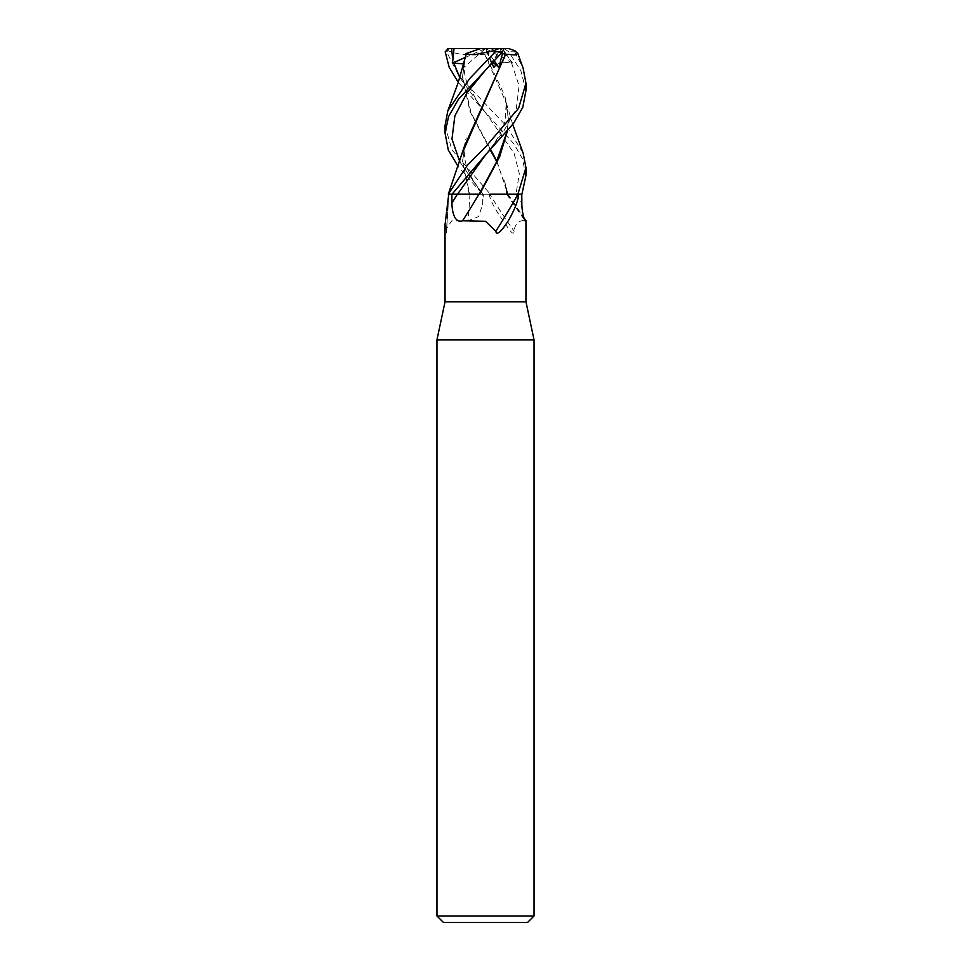 <?xml version="1.0" encoding="UTF-8"?>
<svg xmlns="http://www.w3.org/2000/svg" width="971" height="971" viewBox="0 0 971 971"><rect width="100%" height="100%" fill="white"/><g stroke="black" fill="none" stroke-linecap="round" stroke-linejoin="round"><path stroke-width="0.73" stroke-dasharray="4.86 3.64" d="M525.954 301.775L445.046 301.775M521.779 194.2L448.736 194.2M489.263 194.2C489.967 199.565 494.118 207.745 501.728 218.742C506.692 225.624 513.671 237.871 514.193 231.28C514.97 218.572 527.544 220.065 525.833 220.793M534.05 339.85L436.95 339.85M534.05 915.981L436.95 915.981M527.581 922.45L443.419 922.45M496.739 161.587L506.522 188.665L507.578 194.2A684.616 660.11 -14.7 0 0 523.903 218.099M479.686 194.2L489.772 194.2A697.166 672.211 -14.7 0 0 514.193 231.28M457.353 194.2L518.502 194.2M469.94 194.2A684.616 290.232 73.5 0 1 468.046 220.793L478.545 216.63L482.599 204.565L482.854 194.2M448.541 197.064A697.166 295.548 73.5 0 1 446.454 231.28L446.575 228.671L451.624 220.903L468.046 220.793M445.046 224.629L446.454 231.28M460.108 77.279L506.51 126.194L523.151 153.139M525.954 175.569L522.325 158.552L513.999 143.951L485.233 112.248L514.084 153.224L519.327 173.712L516.002 194.2L521.925 194.2M445.046 125.611L451.903 149.825L490.282 194.2L482.551 194.2L458.276 166.696M525.954 90.606L520.905 70.834L508.695 51.791L504.252 48.55L508.67 48.55M514.885 50.759L514.606 51.791L508.695 51.791M514.606 51.791L523.151 68.249M463.75 63.855L463.871 67.448L465.109 57.386M459.914 77.862L485.233 112.248L458.288 82.377M496.921 161.222L507.712 194.2L516.002 194.2M463.519 65.227L462.621 76.588L471.178 113.146L490.671 149.692M464.49 60.894L462.609 77.668L469.952 111.398L490.27 150.092M490.282 194.2L507.578 194.2M464.478 146.172L462.645 161.696L469.236 194.2L448.299 194.2M463.47 150.505L462.645 160.943L469.661 194.2L482.988 194.2L459.89 162.072L482.49 194.2M504.981 48.55L501.291 48.55L491.338 62.775L492.892 62.278M491.338 62.775L485.779 69.778L491.338 62.775M504.811 48.55L501.182 48.55L512.652 63.066L503.087 62.168M500.186 62.775L496.181 64.778M511.474 62.775L519.084 85.727L516.293 108.679L503.451 131.631L485.755 154.583C498.888 138.185 501.206 132.214 505.248 120.938L506.219 102.125L504.689 95.437L508.367 118.826L507.238 131.243M492.091 63.139L488.328 53.66L485.015 54.182L504.689 95.437M485.015 54.182L484.141 54.17M479.965 194.2L479.128 194.2M507.384 131.073L508.367 119.749L506.522 103.545L484.614 54.182M484.905 54.133C469.236 55.905 456.673 54.643 447.23 50.358M465.06 57.556L485.5 48.55L480.633 48.55L485.706 48.55L448.687 48.55L448.044 50.759L446.611 51.791L458.458 75.143M501.291 48.55L485.5 48.55L463.871 67.448M512.639 63.066L485.5 48.55L491.969 63.273M485.706 48.55L488.328 53.66M501.327 53.187L490.173 48.55L499.13 48.55M501.182 48.55L490.173 48.55M446.611 51.791L445.191 51.791M491.326 63.066L485.5 48.55L494.203 60.894M515.856 194.2A679.312 655 -14.7 0 0 521.864 203.012M482.599 204.565L483.327 194.2A679.312 287.986 73.5 0 1 482.684 203.012M502.31 48.55L495.356 57.617M502.541 48.55L508.622 57.617M506.68 194.2L525.08 220.963M507.991 194.2L523.672 217.322M448.723 194.965L446.454 232.809M448.468 197.623L446.575 228.671M485.233 112.248L477.392 101.773L467.294 83.348C464.769 76.952 463.774 70.398 464.308 63.698L466.129 53.66M504.702 180.497L506.813 194.2M506.522 188.665L507.906 194.2M462.621 76.588L462.609 77.668M462.645 160.943L462.645 161.696M483.024 194.2C476.433 186.129 471.675 178.53 468.75 171.394C463.203 160.907 463.373 145.322 466.311 137.943M508.367 118.826L508.367 119.736M506.51 103.545L512.724 124.458"/><path stroke-width="1.46" d="M523.672 217.322L525.833 220.793C524.862 223.682 521.621 211.338 521.864 203.012L521.779 194.2L518.502 194.2C518.49 199.565 515.492 207.745 509.484 218.742C505.466 225.624 496.824 237.871 495.841 231.28L485.5 221.279L462.609 220.793C454.525 223.682 451.916 211.338 451.964 203.012L451.855 194.2L448.736 194.2L445.046 224.629L445.046 301.775L525.954 301.775L534.05 339.85L534.05 915.981L436.95 915.981L443.419 922.45L527.581 922.45L534.05 915.981M523.903 218.099A684.616 660.11 -14.7 0 0 525.833 220.793L525.08 220.963M445.046 301.775L436.95 339.85L534.05 339.85M448.299 194.2L464.478 146.172L505.709 54.182L515.067 54.946L517.774 53.356L523.151 68.249L525.954 83.203L518.611 108.242L485.488 147.034L467.427 165.191L448.299 194.2L452.037 194.2L485.755 154.583L457.511 194.2L452.037 194.2L457.353 194.2A679.312 367.014 -72.3 0 1 451.964 203.012M448.663 194.2A697.166 295.548 73.5 0 1 448.541 197.064M518.089 194.2A697.166 376.651 -72.3 0 1 495.841 231.28M478.958 194.2A684.616 369.878 -72.3 0 1 462.609 220.793M512.724 124.458L523.151 153.139L525.954 167.595L517.895 194.2L521.925 194.2L525.954 175.569L525.954 167.595M458.276 166.696L448.311 150.056L445.046 133.051L448.578 116.593L458.385 99.382L502.602 51.791L503.961 48.55L499.13 48.55L508.67 48.55L514.885 50.759L517.774 53.356M495.283 51.791L469.685 78.578L447.849 110.743L458.203 82.608L466.177 54.182L475.22 54.594L493.571 50.759L495.283 51.791L502.602 51.791M485.755 154.583L513.623 123.293L522.786 107.344L525.954 90.631L525.954 83.579M447.473 48.55L454.027 48.55L452.535 63.066L463.75 63.855M453.688 62.775L459.914 77.862M465.109 57.386L463.519 65.227M490.671 149.692L496.921 161.222M490.27 150.092L496.739 161.587M447.849 110.743L445.046 125.611M458.288 82.377L449.172 67.217L445.191 51.791L448.274 48.55M492.892 62.278L498.827 67.448L502.468 53.66L505.927 54.17M505.527 54.182L463.47 150.505M485.779 69.778L467.002 92.876L454.853 115.937L451.964 139.011L459.89 162.072L451.964 139.011L454.853 115.937L467.002 92.876L485.779 69.778M503.087 62.168L500.186 62.775M496.181 64.778L493.802 67.448L492.091 63.139M507.238 131.243L496.132 162.727L479.128 194.2L457.511 194.2M479.965 194.2L479.128 194.2M479.686 194.2L499.616 156.841L507.384 131.073M517.895 194.2L489.772 194.2M458.458 75.143L460.108 77.279M454.027 48.55L499.13 48.55L493.571 50.759M452.535 63.066L465.06 57.556M465.716 53.66L480.633 48.55M491.969 63.273L493.802 67.448M502.468 53.66L501.327 53.187M494.203 60.894L498.827 67.448M451.636 48.55L452.51 57.617M525.954 220.563L525.954 301.775M448.614 194.2L448.468 197.623M436.95 339.85L436.95 915.981M445.046 132.639L445.046 125.32"/></g></svg>
